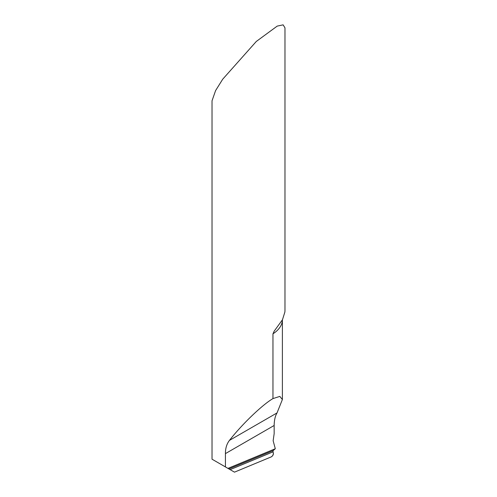 <?xml version="1.0" encoding="UTF-8"?>
<svg xmlns="http://www.w3.org/2000/svg" width="497" height="497" viewBox="0 0 497 497"><rect width="100%" height="100%" fill="white"/><g stroke="black" fill="none" stroke-linecap="round" stroke-linejoin="round"><path stroke-width="0.75" d="M272.965 398.594L279.83 396.401L282.389 399.513L277.028 412.926L229.459 440.385C241.753 424.531 262.447 404.651 272.965 398.594L272.965 333.816L274.226 331.083L282.464 319.757L284.899 311.979L284.967 310.451M230.148 469.653L234.472 472.15L271.443 456.805L272.915 455.364L273.406 453.252L272.99 451.872L230.148 469.653L227.961 468.391L275.301 448.741L273.157 450.599L272.99 451.872L230.148 469.653L212.026 459.191L212.026 100.785L215.592 90.584L222.712 79.203L256.303 41.456L277.214 26.099L283.128 24.85L284.974 27.844L284.974 310.457M212.182 459.284L225.421 466.919L225.421 453.618C225.389 448.325 226.738 443.914 229.459 440.385M227.961 468.391L225.421 466.919M275.301 448.741L273.145 440.746L274.158 433.676L274.158 425.482L225.421 453.618M277.028 412.926C275.208 415.933 274.251 420.114 274.158 425.482M272.99 451.872C273.828 453.767 273.313 455.414 271.443 456.805L234.472 472.15L230.148 469.653L272.99 451.872M282.389 319.9A36.474 21.054 180 0 1 272.965 333.816M228.937 468.951L273.157 450.599M282.389 319.894L282.389 399.513"/></g></svg>
